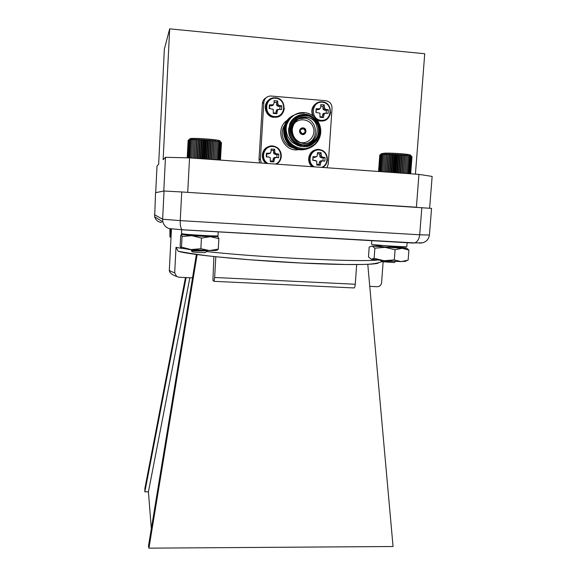 <?xml version="1.0" encoding="UTF-8"?>
<svg xmlns="http://www.w3.org/2000/svg" width="577" height="577" viewBox="0 0 577 577"><rect width="100%" height="100%" fill="white"/><g stroke="black" fill="none" stroke-linecap="round" stroke-linejoin="round"><path stroke-width="0.87" d="M169.681 28.85L164.351 49.196L158.653 164.308L157.016 165.981L155.703 192.639L163.789 191.066L165.484 157.297L163.14 159.706L169.681 28.85L424.737 53.733L415.426 174.131M165.484 157.297L189.544 157.882L187.72 192.357L416.406 207.215L418.952 174.384L189.544 157.882M418.952 174.384L432.144 176.418L429.627 208.21M259.643 162.923L259.015 159.548L260.393 159.144L261.258 163.039M326.935 167.763L328.255 164.084L332.042 108.31C331.926 104.019 329.835 101.487 325.774 100.708L270.577 95.998C266.653 96.359 264.403 98.544 263.812 102.555L262.398 103.535L259.015 159.548M262.398 103.535C262.636 100.968 263.833 99.064 266.004 97.816M301.583 128.051L303.372 127.892C306.639 129.832 306.805 131.989 303.87 134.362M299.953 130.972C302.074 127.416 303.949 127.567 305.594 131.412C303.473 134.968 301.591 134.816 299.953 130.972M316.874 164.322L319.067 164.351L320.264 165.282L316.78 165.029L316.773 161.055L312.763 160.255L313.001 156.648L313.123 157.29L314.862 157.413L317.09 156.288L317.617 152.501L321.108 152.761L319.759 154.016L320.098 157.232L323.12 158.026L325.111 157.543L324.873 161.142L321.201 160.752L319.831 161.221L319.067 164.351M322.932 160.875L323.12 158.026M319.759 154.016L317.617 153.72M313.123 157.29L312.929 160.146M315.691 160.507L312.763 160.255M313.001 156.648L315.944 156.692L314.862 157.413M315.944 156.692L317.09 156.288M321.108 152.761L321.274 155.494L319.636 155.812M321.274 155.494L321.699 156.627L320.098 157.232M321.699 156.627L322.694 157.189L321.389 157.896M322.694 157.189L325.111 157.543M324.873 161.142L321.201 160.752M322.442 160.997L319.831 161.221M321.375 161.387L320.805 162.469L319.189 162.563M320.805 162.469L320.264 165.282M314.364 166.861C306.43 162.613 310.231 149.133 319.131 150.006C328.039 150.489 329.986 164.322 321.613 167.38M315.785 149.869C308.363 151.21 306.077 162.332 312.316 166.71M270.418 160.911L272.899 161.005L273.895 161.928L270.346 161.668L270.238 157.644L268.392 156.879L266.221 156.843L266.444 153.201L266.798 153.864L269.964 153.518L271.046 151.758L271.125 149.017L274.681 149.284L273.541 150.568L273.909 153.814L276.989 154.622L278.792 154.117L278.561 157.752L275.049 157.37L273.657 157.846L272.899 161.005M276.816 157.499L276.989 154.622M273.541 150.568L271.096 150.294M266.798 153.864L266.624 156.749M269.142 157.095L266.221 156.843M266.444 153.201L269.38 153.244L268.572 153.994M269.38 153.244L270.534 152.833M274.681 149.284L274.803 152.032L273.433 152.378M274.803 152.032L275.229 153.179L273.909 153.814M275.229 153.179L276.26 153.749L275.229 154.485M276.26 153.749L278.792 154.117M278.561 157.752L275.049 157.37M276.022 157.6L273.657 157.846M274.933 157.99L274.363 159.086L273.008 159.194M274.363 159.086L273.895 161.928M267.988 163.522C259.881 159.23 263.682 145.613 272.755 146.508C281.836 146.998 283.898 160.969 275.38 164.056M268.615 146.637C261.648 148.671 260.076 159.187 266.084 163.385M273.368 112.904L275.864 113.02L276.881 113.734L273.318 113.438L273.217 109.291L269.17 108.519L269.401 104.834L269.74 105.75L272.921 105.432L274.025 103.355L274.104 100.65L277.674 100.953L276.513 102.475L276.881 105.764L279.982 106.608L281.8 105.88L281.576 109.551L278.027 109.37L276.628 109.839L275.864 113.02M279.845 109.385L279.982 106.608M276.513 102.475L274.068 102.179M269.74 105.75L269.538 108.548M269.401 104.834L272.351 104.841L271.522 105.901M272.351 104.841L273.512 104.43M277.674 100.953L277.797 103.672L276.405 104.307M277.797 103.672L278.229 104.826L276.881 105.764M278.229 104.826L279.268 105.425L278.208 106.456M279.268 105.425L281.8 105.88M279.023 109.313L276.628 109.839M277.934 109.688L277.357 110.798L275.979 111.195M277.357 110.798L276.881 113.734M274.609 116.532C263.328 115.725 264.439 97.181 275.734 98.234C287.007 99.121 285.839 117.549 274.609 116.532M269.452 99.532C262.196 103.802 265.052 116.504 273.411 117.311L279.34 116.157M320.026 116.792L322.24 116.842L323.466 117.564L319.968 117.275L319.961 113.179L315.929 112.414L316.167 108.764L316.275 109.644L319.398 109.327L320.776 107.3L320.805 104.617L324.31 104.913L322.94 106.406L323.279 109.652L326.322 110.488L328.335 109.789L328.089 113.424L324.389 113.229L323.012 113.691L322.24 116.842M326.171 113.236L326.322 110.488M322.94 106.406L320.805 106.081M316.275 109.644L316.059 112.421M316.167 108.764L319.131 108.772L318.021 109.796M319.131 108.772L320.278 108.361M324.31 104.913L324.483 107.61L322.817 108.216M324.483 107.61L324.909 108.75L323.279 109.652M324.909 108.75L325.911 109.341L324.577 110.344M325.911 109.341L328.335 109.789M325.652 113.193L323.012 113.691M324.584 113.561L324.007 114.664L322.363 115.039M324.007 114.664L323.466 117.564M321.115 120.333C310.044 119.54 311.241 101.184 322.319 102.216C333.376 103.081 332.128 121.329 321.115 120.333M317.126 102.843C312.28 105.735 310.765 109.955 312.583 115.494M317.588 120.485L319.903 121.112L324.663 120.413M308.096 115.155C300.177 113.409 294.126 116.107 289.95 123.254C292.763 117.845 298.237 113.849 306.798 114.361C309.582 114.852 312.777 116.756 316.384 120.059C318.973 123.911 320.285 128.058 320.329 132.494C319.636 136.915 317.848 140.766 314.963 144.055C311.111 146.883 307.57 148.44 304.331 148.707C296.419 148.174 290.851 144.942 287.642 139.028C285.478 134.412 285.146 129.681 286.654 124.82C290.101 116.229 296.261 112.198 305.139 112.724C315.208 113.734 322.572 124.884 320.408 134.838C318.208 145.253 307.491 151.765 297.516 148.484C288.428 144.502 284.374 137.477 285.348 127.409C288.161 117.557 294.494 112.789 304.324 113.114M307.173 148.866C303.726 149.883 300.249 149.832 296.744 148.715C281.828 144.668 280.09 120.672 294.429 114.924M306.358 149.09C302.918 150.099 299.456 150.049 295.972 148.931C281.122 144.906 279.391 121.026 293.664 115.306M293.239 115.508L291.962 116.208C279.037 123.204 281.958 145.115 295.878 148.96C299.225 150.034 302.564 150.121 305.897 149.219M287.642 139.028C280.956 126.796 291.76 110.568 305.038 112.775M307.534 148.779C304.173 149.681 300.805 149.594 297.429 148.513C288.341 144.546 284.288 137.528 285.254 127.459C288.067 117.607 294.385 112.84 304.216 113.164M306.712 149.003C303.365 149.905 300.004 149.818 296.643 148.736C281.937 144.726 279.939 121.163 293.996 115.133M286.654 124.82C285.629 128.649 286.12 132.71 288.111 137.023C289.95 140.031 291.457 141.899 292.633 142.62L297.198 145.267L292.395 140.889C289.733 137.571 288.514 133.792 288.731 129.536L289.95 123.254M297.198 145.267C305.161 148.484 311.746 146.645 316.968 139.749M298.078 116.431C292.662 119.028 289.64 123.406 289.005 129.558C289.027 137.384 292.575 142.692 299.636 145.476L308.587 145.433M289.957 129.161C291.616 119.432 297.22 114.686 306.769 114.91C316.21 117.419 320.502 123.673 319.636 133.662C316.542 143.132 310.21 146.969 300.646 145.173C293.542 142.368 289.979 137.03 289.957 129.161M290.815 129.161C290.822 135.992 294.861 142.014 301.028 144.43C309.611 146.796 318.446 140.521 319.377 131.426C319.398 124.639 315.417 118.602 309.258 116.136C304.93 115.241 300.833 115.862 296.96 118.004C293.621 120.954 291.573 124.668 290.815 129.161M291.673 129.226C292.698 111.512 319.882 113.792 318.526 131.354C317.53 148.909 290.462 146.883 291.673 129.226M304.346 117.167L305.81 117.679L304.411 117.167M306.257 145.995L306.755 145.765M305.449 117.838L303.473 117.232M263.812 102.555L260.393 159.144M298.778 118.754L304.735 118.155C317.22 119.41 319.478 139.223 307.649 143.233M292.258 129.342C292.279 136.085 295.352 140.629 301.468 142.966C318.179 148.614 324.137 119.403 306.668 117.29C298.497 117.008 293.693 121.026 292.258 129.342M299.528 142.194C307.959 145.108 316.492 135.775 313.217 127.228C310.296 118.537 297.804 117.102 293.267 125M299.542 130.929C299.557 132.732 300.401 133.907 302.06 134.455C306.171 135.631 307.599 128.599 303.394 127.885C301.223 127.712 299.946 128.729 299.542 130.929M292.395 140.889C289.329 136.98 288.132 132.703 288.796 128.058M313.801 139.894L307.707 145.692M295.741 117.333L296.513 117.102M308.652 145.418L306.661 146.277M300.177 131.015L302.16 133.777C305.745 132.797 306.091 131.08 303.199 128.635C301.497 128.491 300.494 129.284 300.177 131.015M189.869 277.761L148.419 491.842L144.856 491.828L144.892 488.38L185.455 277.544M186.119 277.58L144.856 491.828M197.132 254.536L148.938 548.15L148.477 546.087L196.375 254.435M174.694 272.755L176.649 276.506C171.434 274.594 169.003 272.351 169.35 269.784C169.292 270.663 171.073 271.652 174.694 272.755L176.007 247.324L178.243 251.269L180.81 251.882M215.812 256.707L214.644 277.487L213.973 281.338L212.927 280.357L213.865 256.505M356.673 264.526L355.259 284.245C355.064 286.358 354.682 287.598 354.105 287.952L353.881 287.952M148.938 548.15L393.052 546.513L367.773 264.252M161.488 222.455C158.069 222.08 155.797 220.205 154.665 216.815L155.545 192.668L164.041 191.016L162.627 219.224L180.24 220.623L181.733 191.968L164.041 191.016M421.837 207.569L419.71 234.789L180.24 220.623C180.118 225.629 180.767 228.672 182.181 229.754L414.632 242.903C417.445 241.828 419.133 239.13 419.71 234.789L429.425 235.034L431.546 208.384L181.733 191.968M383.128 262.016L381.577 282.817C381.108 285.312 379.637 286.61 377.17 286.704L369.756 286.351M176.649 276.506L178.928 277.234L192.523 277.883M151.333 528.734L148.419 491.842M429.425 235.034C428.812 239.029 426.533 241.626 422.595 242.816L419.255 243.141M171.066 228.773L169.393 228.615C166.104 227.67 163.933 225.434 162.88 221.914L162.627 219.224L154.456 214.709M181.661 229.711L181.459 233.548C180.399 234.327 219.051 236.628 218.005 235.726L218.221 231.875M393.067 247.576L389.295 247.021M379.695 245.687L382.356 245.456M381.664 245.456L380.654 245.312M394.286 262.542L381.484 261.648M382.464 260.573L383.51 260.876M381.556 261.734L380.986 261.078L392.31 261.273M382.847 260.891L381.159 260.458M385.905 247.107L395.779 246.357M381.108 260.487L381.072 261.035L385.746 260.84M391.235 247.475C394.156 247.36 395.721 247.1 395.945 246.696L395.598 246.372M411.971 156.937L410.673 173.785L411.978 156.821L411.17 155.913L411.805 156.699L410.925 155.79L411.459 156.569L410.507 155.66L410.939 156.432L409.93 155.53L410.247 156.288L409.201 155.386L409.396 156.143L407.29 155.105L407.247 155.848L406.136 154.968L405.97 155.703L404.866 154.831L404.578 155.559L403.496 154.694L403.085 155.422L402.039 154.571L401.513 155.292L400.51 154.448L399.875 155.17L398.931 154.333L398.188 155.054L397.322 154.232L396.478 154.953L395.692 154.138L394.762 154.86L394.062 154.059L393.052 154.78L392.461 153.994L391.386 154.715L390.896 153.936L389.763 154.672L389.388 153.9L388.213 154.636L387.96 153.879L386.756 154.614L386.619 153.871L385.4 154.614L385.386 153.871L384.167 154.629L384.275 153.893L383.063 154.658L383.294 153.929L382.104 154.701L382.457 153.98L380.193 154.91L381.498 153.655L384.953 153.15C393.096 152.855 411.863 154.384 410.485 155.22L411.163 155.999M380.87 154.203L379.767 155.112L378.57 171.477M406.136 154.968L404.737 173.36M407.247 155.848L405.912 173.352M404.636 173.23L405.97 155.703M404.866 154.831L403.467 173.266M404.578 155.559L403.244 173.1M408.393 155.992L407.059 173.482M409.396 156.143L408.062 173.598M410.247 156.288L408.92 173.663M410.939 156.432L409.612 173.713M411.459 156.569L410.139 173.749M411.805 156.699L410.499 173.771M379.89 155.011L378.685 171.484M380.193 154.91L378.974 171.506M380.661 154.831L379.435 171.542M381.303 154.759L380.063 171.585M382.104 154.701L380.856 171.643M383.063 154.658L381.808 171.708M384.167 154.629L382.897 171.787M385.386 153.871L384.058 171.874M385.4 154.614L384.123 171.874M386.619 153.871L385.277 171.96M386.756 154.614L385.472 171.975M387.96 153.879L386.612 172.054M388.213 154.636L386.922 172.076M389.388 153.9L388.032 172.155M389.763 154.672L388.458 172.191M390.896 153.936L389.533 172.263M391.386 154.715L390.074 172.263M392.461 153.994L391.083 172.379M393.052 154.78L391.74 172.343M394.062 154.059L392.685 172.494M394.762 154.86L393.442 172.429M395.692 154.138L394.3 172.61M396.478 154.953L395.158 172.523M397.322 154.232L395.93 172.725M398.188 155.054L396.861 172.631M398.931 154.333L397.539 172.84M399.875 155.17L398.548 172.739M400.51 154.448L399.118 172.956M401.513 155.292L400.178 172.855M402.039 154.571L400.64 173.064M403.085 155.422L401.751 172.977M403.496 154.694L402.097 173.172M205.426 236.152L203.01 235.755M205.448 252.445L205.354 252.531C204.446 252.877 193.144 252.221 192.264 251.774L192.177 251.68M194.103 249.805L198.344 250.959M191.34 250.8L191.391 250.793C192.119 250.865 205.354 251.233 207.424 250.555M197.24 250.945L191.795 250.036L194.564 249.841M200.255 235.906L204.849 235.575M191.795 250.036L191.766 250.606L200.306 250.194M204.907 236.13L206.782 235.661M189.927 138.79C190.533 137.441 221.734 139.757 219.887 141.004L220.609 141.827M220.479 160.103L221.46 142.685L220.356 141.589L220.926 142.404L219.347 141.293L219.686 142.086L218.589 141.134L218.813 141.913L217.68 140.968L217.781 141.74L215.445 140.637L215.286 141.394L214.139 140.471L213.851 141.221L212.725 140.305L212.314 141.048L211.218 140.146L210.692 140.889L209.646 139.995L208.997 140.73L208.008 139.85L207.258 140.586L206.342 139.721L205.484 140.456L204.655 139.598L203.703 140.334L202.967 139.49L201.936 140.225L201.301 139.396L200.205 140.132L199.678 139.317L198.524 140.06L198.12 139.252L196.916 140.002L196.627 139.208L195.394 139.959L195.235 139.18L193.987 139.937L193.959 139.172L192.704 139.937L192.797 139.18L191.55 139.951L191.773 139.201L190.554 139.987L190.9 139.245L189.718 140.038L190.186 139.302L188.556 140.197L189.256 139.468L188.124 140.413L187.208 157.824M206.342 139.721L205.289 159.014M207.258 140.586L206.256 158.899M204.489 158.769L205.484 140.456M204.655 139.598L203.602 158.891M203.703 140.334L202.715 158.653M208.008 139.85L206.955 159.129M208.997 140.73L207.994 159.036M209.646 139.995L208.585 159.252M210.692 140.889L209.682 159.173M211.218 140.146L210.165 159.36M212.314 141.048L211.305 159.317M212.725 140.305L211.665 159.468M213.851 141.221L212.841 159.468M214.139 140.471L213.079 159.577M215.286 141.394L214.276 159.62M215.445 140.637L214.384 159.67M216.599 141.567L215.589 159.757M217.781 141.74L216.772 159.836M218.813 141.913L217.81 159.916M219.686 142.086L218.683 159.973M220.392 142.245L219.397 160.031M220.926 142.404L219.938 160.067M221.287 142.548L220.299 160.096M188.253 140.298L187.33 157.824M188.556 140.197L187.633 157.831M189.047 140.11L188.116 157.846M189.718 140.038L188.78 157.86M190.554 139.987L189.609 157.882M191.55 139.951L190.598 157.954M192.704 139.937L191.737 158.04M193.959 139.172L192.949 158.127M193.987 139.937L193.021 158.127M195.235 139.18L194.225 158.213M195.394 139.959L194.42 158.228M196.627 139.208L195.61 158.314M196.916 140.002L195.935 158.293M198.12 139.252L197.089 158.423M198.524 140.06L197.543 158.365M199.678 139.317L198.647 158.538M200.205 140.132L199.216 158.451M201.301 139.396L200.262 158.653M201.936 140.225L200.947 158.545M202.967 139.49L201.921 158.769M371.797 240.681L371.545 244.165C370.427 244.864 407.723 247.382 406.821 246.545L407.117 242.708M169.905 228.737L169.926 237.003L170.424 236.051L170.792 228.867M171.023 237.262L169.941 237.01M203.443 235.719L206.177 236.173M203.941 235.676L207.316 236.202M201.229 235.964L200.709 235.892M190.287 234.81L189.746 234.969C190.893 235.445 208.492 236.491 209.667 236.159L207.143 235.697M186.003 234.255L181.445 234.471L191.795 235.654L210.324 236.693L217.854 236.527L213.44 235.892M181.488 247.115L182.043 236.556L181.445 234.471L180.702 235.661L180.161 245.968L180.731 248.168L181.488 247.115L191.045 249.567L200.868 248.716L209.552 250.555L218.286 249.098L217.969 249.632L216.339 250.461L209.552 250.555L191.045 249.567L180.76 248.189M182.043 236.556L191.795 235.654L201.445 238.07L200.868 248.716M201.445 238.07L210.324 236.693L218.878 238.618L218.286 249.098M218.878 238.618L217.947 236.577M390.03 246.992L394.12 247.634M390.6 246.963L395.634 247.692M388.285 247.288L379.399 246.386C380.423 246.841 397.531 248.002 398.642 247.692L392.223 246.869M379.904 245.838L372.115 246.033L402.169 248.312C406.222 248.406 407.535 248.298 406.1 247.987L394.055 246.725M374.127 258.308L374.87 248.168L372.115 246.033L369.193 247.043L368.472 256.953L371.184 259.188L374.127 258.308L384.058 260.703L394.307 259.931L401.152 261.619L408.134 260.133L408.905 250.072L406.677 248.211M374.87 248.168L385.054 247.345L395.079 249.718L394.307 259.931M395.079 249.718L402.169 248.312L408.905 250.072M405.566 261.215L401.152 261.619L384.058 260.703L371.155 259.181M312.914 166.753C304.598 161.228 311.241 146.695 320.639 149.861C328.493 151.592 329.878 163.947 322.514 167.445C325.435 165.736 327.065 163.161 327.411 159.714M266.581 163.421C257.818 157.644 265.218 142.634 274.912 146.536C279.181 148.339 281.316 151.6 281.309 156.317C280.985 159.8 279.34 162.404 276.376 164.128C283.574 160.695 282.535 148.751 274.919 146.536M284.324 108.31C283.394 114.109 280.076 117.066 274.356 117.189L273.758 117.117C262.492 115.97 263.552 97.181 274.883 97.809M330.628 112.176C329.683 117.917 326.409 120.853 320.798 120.975L317.155 119.865M313.412 116.078C309.755 109.969 314.71 101.307 321.584 101.797M284.75 125.021C279.21 132.789 283.473 145.115 292.496 147.654L293.621 147.957L292.849 147.546M304.137 146.169L304.613 145.858M309.683 142.202L309.344 142.735M298.785 149.616C282.99 152.927 273.657 128.563 287.591 120.038M378.216 263.112C373.478 265.168 336.355 265.074 288.558 262.376C240.789 259.693 194.254 255.041 180.255 251.853M355.259 284.245L214.644 277.487M176.007 247.324L181.337 248.319M187.28 249.221L191.564 249.805M206.451 251.55C259.188 257.436 358.166 262.203 377.271 260.068M273.411 117.311L274.363 117.181C286.805 118.66 287.404 97.441 274.89 97.809M319.903 121.112L320.805 120.968C332.922 122.425 333.787 101.595 321.591 101.797M299.636 145.476L300.646 145.173M304.735 118.155L306.668 117.29M300.667 129.63L303.199 128.635M354.105 287.952L214.067 281.331M381.585 261.742C372.295 265.088 363.265 264.338 346.106 264.497L301.006 263.011L249.488 259.737L218.38 256.974C206.732 255.885 193.353 253.988 178.243 251.276M169.35 269.784L171.456 228.802M422.595 242.816L414.632 242.903M182.296 229.812L413.759 243.09M182.181 229.754L169.393 228.615M154.665 216.815L162.88 221.914M379.377 245.196L379.349 245.564M394.199 262.614L395.57 261.439M381.101 246.653L379.457 245.528M397.474 247.735L395.541 246.401M205.354 252.531L207.619 250.512M192.264 251.774L191.391 250.793M191.845 249.992L191.239 249.581M190.785 235.149L189.992 234.615M207.9 236.209L207.114 235.676M189.898 138.92L189.249 139.497M181.517 248.435L181.027 248.11M404.917 261.54L406.72 260.653"/></g></svg>
